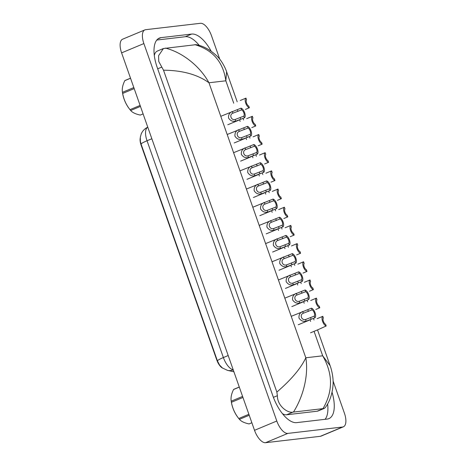 <?xml version="1.0" encoding="UTF-8"?>
<svg xmlns="http://www.w3.org/2000/svg" width="466" height="466" viewBox="0 0 466 466"><rect width="100%" height="100%" fill="white"/><g stroke="black" fill="none" stroke-linecap="round" stroke-linejoin="round"><path stroke-width="0.7" d="M140.231 138.14A9.454 4.217 67.3 0 0 141.087 145.043L216.836 360.125A9.454 4.217 67.3 0 0 222.538 368.088M141.076 144.076A12.256 1.392 -19.4 0 1 147.035 140.761A14.009 6.25 67.3 0 1 147.774 127.218L147.774 127.218A12.256 10.957 61.3 0 0 146.842 127.661C144.221 129.146 142.334 131.261 141.192 134.004L140.307 137.342L140.371 141.39L141.076 144.076L217.412 360.865L219.568 365.064L222.428 368L227.612 370.412A12.256 10.473 102.2 0 0 233.221 369.858L233.233 369.853A14.009 6.25 67.3 0 1 223.377 357.55A12.256 1.392 160.6 0 0 217.412 360.865M319.699 328.944L326.194 325.973A5.254 2.342 67.3 0 1 322.577 321.371A5.254 2.342 67.3 0 1 322.798 316.327L317.101 318.692M322.798 316.327L323.392 318.016A3.501 1.561 67.3 0 0 323.375 321.278A3.501 1.561 67.3 0 0 325.6 324.278L326.194 325.973M312.057 309.873L303.343 313.216C299.393 314.567 301.525 320.631 305.556 319.507L314.259 316.134A3.501 1.561 67.3 0 0 314.276 312.872A3.501 1.561 67.3 0 0 312.057 309.873L311.457 308.183L291.215 316.332M311.457 308.183A5.254 2.342 67.3 0 1 315.08 312.779A5.254 2.342 67.3 0 1 314.859 317.829L306.15 321.19C303.215 321.843 300.826 320.794 298.991 318.057C298.723 314.83 299.976 312.651 302.749 311.527L303.343 313.216M314.859 317.829L314.259 316.134M315.826 309.447L319.793 307.787A5.254 2.342 67.3 0 1 316.169 303.191A5.254 2.342 67.3 0 1 316.397 298.141L310.694 300.506M316.397 298.141L316.991 299.836A3.501 1.561 67.3 0 0 316.973 303.098A3.501 1.561 67.3 0 0 319.198 306.098L319.793 307.787M309.424 291.262L313.391 289.607A5.254 2.342 67.3 0 1 309.768 285.006A5.254 2.342 67.3 0 1 309.989 279.955L304.292 282.32M309.989 279.955L310.589 281.65A3.501 1.561 67.3 0 0 310.572 284.912A3.501 1.561 67.3 0 0 312.791 287.912L313.391 289.607M303.017 273.082L306.983 271.422A5.254 2.342 67.3 0 1 303.366 266.82A5.254 2.342 67.3 0 1 303.587 261.776L297.89 264.14M303.587 261.776L304.182 263.465A3.501 1.561 67.3 0 0 304.164 266.727A3.501 1.561 67.3 0 0 306.389 269.727L306.983 271.422M296.615 254.896L300.582 253.242A5.254 2.342 67.3 0 1 296.959 248.64A5.254 2.342 67.3 0 1 297.186 243.59L291.483 245.955M297.186 243.59L297.78 245.285A3.501 1.561 67.3 0 0 297.762 248.547A3.501 1.561 67.3 0 0 299.988 251.547L300.582 253.242M305.649 291.693L296.941 295.03C292.992 296.382 295.124 302.446 299.155 301.321L307.857 297.955A3.501 1.561 67.3 0 0 307.875 294.693A3.501 1.561 67.3 0 0 305.649 291.693L305.055 289.998L284.813 298.147M305.055 289.998A5.254 2.342 67.3 0 1 308.678 294.599A5.254 2.342 67.3 0 1 308.451 299.644L299.749 303.011C296.807 303.657 294.425 302.615 292.59 299.871C292.322 296.644 293.574 294.465 296.347 293.341L296.941 295.03M308.451 299.644L307.857 297.955M299.248 273.507L290.539 276.851C286.584 278.202 288.722 284.266 292.753 283.142L301.455 279.769A3.501 1.561 67.3 0 0 301.473 276.507A3.501 1.561 67.3 0 0 299.248 273.507L298.654 271.818L278.412 279.967M298.654 271.818A5.254 2.342 67.3 0 1 302.271 276.414A5.254 2.342 67.3 0 1 302.05 281.464L293.347 284.825C290.405 285.477 288.023 284.429 286.188 281.685C285.92 278.458 287.173 276.286 289.945 275.161L290.539 276.851M302.05 281.464L301.455 279.769M292.846 255.327L284.132 258.665C280.183 260.016 282.32 266.08 286.351 264.956L295.048 261.589A3.501 1.561 67.3 0 0 295.071 258.327A3.501 1.561 67.3 0 0 292.846 255.327L292.246 253.632L272.01 261.781M292.246 253.632A5.254 2.342 67.3 0 1 295.869 258.234A5.254 2.342 67.3 0 1 295.648 263.278L286.945 266.645C284.004 267.292 281.615 266.243 279.786 263.506C279.513 260.278 280.765 258.1 283.538 256.976L284.132 258.665M295.648 263.278L295.048 261.589M266.197 233.833A5.254 2.342 67.3 0 0 266.214 233.833A5.254 2.342 67.3 0 0 266.505 233.757A5.254 2.342 67.3 0 0 266.593 233.716M272.598 252.019A5.254 2.342 67.3 0 0 272.616 252.019A5.254 2.342 67.3 0 0 272.907 251.943A5.254 2.342 67.3 0 0 272.994 251.896M259.795 215.653A5.254 2.342 67.3 0 0 259.812 215.647A5.254 2.342 67.3 0 0 260.104 215.572A5.254 2.342 67.3 0 0 260.191 215.531M253.393 197.468A5.254 2.342 67.3 0 0 253.405 197.468A5.254 2.342 67.3 0 0 253.696 197.392A5.254 2.342 67.3 0 0 253.784 197.351M246.986 179.288A5.254 2.342 67.3 0 0 247.003 179.282A5.254 2.342 67.3 0 0 247.295 179.206A5.254 2.342 67.3 0 0 247.382 179.165M240.584 161.102A5.254 2.342 67.3 0 0 240.602 161.102A5.254 2.342 67.3 0 0 240.893 161.026A5.254 2.342 67.3 0 0 240.98 160.986M234.182 142.916A5.254 2.342 67.3 0 0 234.194 142.916A5.254 2.342 67.3 0 0 234.485 142.841A5.254 2.342 67.3 0 0 234.573 142.8M227.775 124.737A5.254 2.342 67.3 0 0 227.792 124.731A5.254 2.342 67.3 0 0 228.084 124.655A5.254 2.342 67.3 0 0 228.171 124.614M291.809 306.57A5.254 2.342 67.3 0 0 291.827 306.564A5.254 2.342 67.3 0 0 292.118 306.488A5.254 2.342 67.3 0 0 292.205 306.447M298.217 324.75A5.254 2.342 67.3 0 0 298.228 324.75A5.254 2.342 67.3 0 0 298.52 324.674A5.254 2.342 67.3 0 0 298.607 324.633M285.408 288.384A5.254 2.342 67.3 0 0 285.425 288.384A5.254 2.342 67.3 0 0 285.716 288.308A5.254 2.342 67.3 0 0 285.804 288.268M279.006 270.198A5.254 2.342 67.3 0 0 279.017 270.198A5.254 2.342 67.3 0 0 279.309 270.123A5.254 2.342 67.3 0 0 279.396 270.082M310.513 332.782A5.254 2.342 67.3 0 0 310.531 332.776A5.254 2.342 67.3 0 0 310.822 332.707A5.254 2.342 67.3 0 0 310.909 332.66M333.097 381.048L344.397 413.132A14.009 6.25 -112.7 0 1 343.39 426.804A14.009 6.25 -112.7 0 1 342.609 427.007L287.825 433.397A14.009 6.25 -112.7 0 1 276.798 421.014L143.877 43.565A14.009 6.25 -112.7 0 1 144.885 29.894A14.009 6.25 -112.7 0 1 145.66 29.69L200.444 23.3A14.009 6.25 -112.7 0 1 211.477 35.684L219.766 59.223M343.39 426.804L321.115 436.106A14.009 6.25 -112.7 0 1 320.34 436.31L265.556 442.7A14.009 6.25 -112.7 0 1 254.523 430.316L121.603 52.868A14.009 6.25 -112.7 0 1 122.61 39.196L144.885 29.894M211.115 51.103A30.121 13.438 67.3 0 0 191.643 34.065L161.05 37.635A30.121 13.438 67.3 0 0 159.378 38.066A30.121 13.438 67.3 0 0 157.211 67.465L272.913 396.013A30.121 13.438 67.3 0 0 296.626 422.633L327.225 419.062A30.121 13.438 67.3 0 0 328.891 418.631A30.121 13.438 67.3 0 0 332.066 392.325M199.32 45.499A30.121 13.438 67.3 0 0 185.282 36.721L156.803 40.047M325.105 419.313A30.121 13.438 67.3 0 0 327.604 403.94M276.862 392.087C291.332 379.609 300.984 368.175 305.812 357.777C308.731 375.089 303.389 396.31 293.475 412.066L292.875 412.154C287.872 413.26 277.34 406.201 277.381 395.692L276.862 392.087L163.508 70.197L158.749 61.483L158.603 55.681L163.415 48.528L157.333 51.068A18.914 8.44 67.3 0 0 154.31 55.466M282.361 413.575A18.914 8.44 67.3 0 0 286.567 414.787L317.16 411.216A18.914 8.44 67.3 0 0 318.208 410.948L324.289 408.408L322.979 408.624C333.103 391.393 333.009 373.784 322.688 355.808L330.138 365.734L317.521 329.899M163.415 48.528L196.029 44.654C203.223 45.878 210.288 49.763 217.226 56.31C222.731 61.815 226.092 69.871 226.616 71.764L225.841 80.799C223.237 62.048 212.886 49.996 194.794 44.631M330.138 365.734C330.924 367.662 333.435 375.986 333.108 383.815C332.549 393.386 329.94 401.308 325.285 407.593L324.289 408.408M293.475 412.066L322.979 408.624M165.296 48.074C182.212 52.233 199.867 66.056 208.966 82.767C197.584 74.554 182.433 70.366 163.508 70.197M239.308 387.106L233.553 389.506A18.914 8.44 -112.7 0 1 233.786 389.355A18.914 8.44 -112.7 0 1 234.031 389.221L239.279 387.03M249.223 415.258L239.437 419.348A18.914 8.44 -112.7 0 1 238.761 418.509L237.73 417.163A16.461 7.345 -112.7 0 1 231.328 401.843L231.177 400.754L231.241 401.162L242.588 396.42M239.437 419.348C241.237 421.45 244.446 422.971 249.071 423.92L251.861 422.749M242.961 397.469L231.439 402.28A18.914 8.44 -112.7 0 1 231.241 401.162C230.612 397.848 231.386 393.962 233.553 389.506M231.439 402.28C232.47 408.263 234.911 413.674 238.761 418.509L248.879 414.28M130.544 78.253L124.789 80.653A18.914 8.44 -112.7 0 1 125.022 80.501A18.914 8.44 -112.7 0 1 125.267 80.373L130.515 78.177M140.458 106.405L130.672 110.494A18.914 8.44 -112.7 0 1 129.997 109.656L128.966 108.31A16.461 7.345 -112.7 0 1 122.564 92.99L122.412 91.901L122.476 92.309L133.824 87.567M130.672 110.494C132.472 112.597 135.682 114.118 140.307 115.067L143.097 113.902M134.196 88.616L122.674 93.427A18.914 8.44 -112.7 0 1 122.476 92.309C121.847 88.994 122.622 85.109 124.789 80.653M122.674 93.427C123.711 99.409 126.146 104.821 129.997 109.656L140.115 105.433M290.213 236.711L294.18 235.056A5.254 2.342 67.3 0 1 290.557 230.454A5.254 2.342 67.3 0 1 290.784 225.41L285.081 227.775M290.784 225.41L291.378 227.099A3.501 1.561 67.3 0 0 291.361 230.361A3.501 1.561 67.3 0 0 293.58 233.361L294.18 235.056M283.811 218.531L287.778 216.871A5.254 2.342 67.3 0 1 284.155 212.275A5.254 2.342 67.3 0 1 284.377 207.224L278.68 209.589M284.377 207.224L284.976 208.919A3.501 1.561 67.3 0 0 284.953 212.181A3.501 1.561 67.3 0 0 287.178 215.181L287.778 216.871M277.404 200.345L281.371 198.691A5.254 2.342 67.3 0 1 277.753 194.089A5.254 2.342 67.3 0 1 277.975 189.045L272.278 191.41M277.975 189.045L278.569 190.734A3.501 1.561 67.3 0 0 278.551 193.996A3.501 1.561 67.3 0 0 280.777 196.996L281.371 198.691M286.444 237.142L277.73 240.479C273.781 241.837 275.913 247.895 279.944 246.77L288.646 243.403A3.501 1.561 67.3 0 0 288.664 240.141A3.501 1.561 67.3 0 0 286.444 237.142L285.844 235.447L265.603 243.601M285.844 235.447A5.254 2.342 67.3 0 1 289.468 240.048A5.254 2.342 67.3 0 1 289.24 245.099L280.538 248.46C277.602 249.112 275.214 248.063 273.379 245.32C273.111 242.093 274.363 239.92 277.136 238.796L277.73 240.479M289.24 245.099L288.646 243.403M280.037 218.956L271.329 222.299C267.379 223.651 269.511 229.715 273.542 228.59L282.245 225.218A3.501 1.561 67.3 0 0 282.262 221.962A3.501 1.561 67.3 0 0 280.037 218.956L279.443 217.267L259.201 225.416M279.443 217.267A5.254 2.342 67.3 0 1 283.066 221.863A5.254 2.342 67.3 0 1 282.839 226.913L274.136 230.28C271.195 230.926 268.812 229.878 266.977 227.14C266.709 223.913 267.962 221.734 270.734 220.61L271.329 222.299M282.839 226.913L282.245 225.218M273.635 200.776L264.921 204.114C260.972 205.471 263.109 211.529 267.14 210.405L275.843 207.038A3.501 1.561 67.3 0 0 275.86 203.776A3.501 1.561 67.3 0 0 273.635 200.776L273.041 199.081L252.799 207.23M273.041 199.081A5.254 2.342 67.3 0 1 276.658 203.683A5.254 2.342 67.3 0 1 276.437 208.727L267.734 212.094C264.793 212.741 262.405 211.698 260.576 208.954C260.308 205.727 261.554 203.555 264.327 202.43L264.921 204.114M276.437 208.727L275.843 207.038M271.002 182.165L274.969 180.505A5.254 2.342 67.3 0 1 271.346 175.909A5.254 2.342 67.3 0 1 271.573 170.859L265.87 173.224M271.573 170.859L272.167 172.554A3.501 1.561 67.3 0 0 272.15 175.816A3.501 1.561 67.3 0 0 274.375 178.816L274.969 180.505M264.601 163.98L268.567 162.325A5.254 2.342 67.3 0 1 264.944 157.724A5.254 2.342 67.3 0 1 265.166 152.673L259.469 155.038M265.166 152.673L265.766 154.368A3.501 1.561 67.3 0 0 265.748 157.63A3.501 1.561 67.3 0 0 267.967 160.63L268.567 162.325M258.193 145.794L262.16 144.14A5.254 2.342 67.3 0 1 258.543 139.538A5.254 2.342 67.3 0 1 258.764 134.493L253.067 136.858M258.764 134.493L259.358 136.183A3.501 1.561 67.3 0 0 259.341 139.445A3.501 1.561 67.3 0 0 261.566 142.445L262.16 144.14M251.791 127.614L255.758 125.954A5.254 2.342 67.3 0 1 252.135 121.358A5.254 2.342 67.3 0 1 252.362 116.308L246.66 118.673M252.362 116.308L252.956 118.003A3.501 1.561 67.3 0 0 252.939 121.265A3.501 1.561 67.3 0 0 255.164 124.265L255.758 125.954M245.39 109.428L249.357 107.774A5.254 2.342 67.3 0 1 245.733 103.172A5.254 2.342 67.3 0 1 245.961 98.128L240.258 100.493M245.961 98.128L246.555 99.817A3.501 1.561 67.3 0 0 246.537 103.079A3.501 1.561 67.3 0 0 248.757 106.079L249.357 107.774M267.234 182.59L258.519 185.934C254.57 187.285 256.702 193.349 260.733 192.225L269.435 188.852A3.501 1.561 67.3 0 0 269.453 185.59A3.501 1.561 67.3 0 0 267.234 182.59L266.634 180.901L246.392 189.05M266.634 180.901A5.254 2.342 67.3 0 1 270.257 185.497A5.254 2.342 67.3 0 1 270.035 190.547L261.327 193.908C258.391 194.561 256.003 193.512 254.174 190.769C253.9 187.542 255.152 185.369 257.925 184.245L258.519 185.934M270.035 190.547L269.435 188.852M260.826 164.411L252.118 167.748C248.168 169.1 250.3 175.164 254.331 174.039L263.034 170.673A3.501 1.561 67.3 0 0 263.051 167.41A3.501 1.561 67.3 0 0 260.826 164.411L260.232 162.716L239.99 170.865M260.232 162.716A5.254 2.342 67.3 0 1 263.855 167.317A5.254 2.342 67.3 0 1 263.628 172.362L254.925 175.729C251.984 176.375 249.601 175.333 247.766 172.589C247.498 169.362 248.751 167.183 251.524 166.059L252.118 167.748M263.628 172.362L263.034 170.673M254.424 146.225L245.716 149.569C241.761 150.92 243.899 156.978 247.929 155.854L256.632 152.487A3.501 1.561 67.3 0 0 256.65 149.225A3.501 1.561 67.3 0 0 254.424 146.225L253.83 144.536L233.588 152.685M253.83 144.536A5.254 2.342 67.3 0 1 257.448 149.132A5.254 2.342 67.3 0 1 257.226 154.182L248.524 157.543C245.582 158.195 243.2 157.147 241.365 154.403C241.097 151.176 242.349 149.004 245.122 147.879L245.716 149.569M257.226 154.182L256.632 152.487M248.023 128.045L239.308 131.383C235.359 132.734 237.497 138.798 241.528 137.674L250.225 134.307A3.501 1.561 67.3 0 0 250.248 131.045A3.501 1.561 67.3 0 0 248.023 128.045L247.423 126.35L227.187 134.499M247.423 126.35A5.254 2.342 67.3 0 1 251.046 130.952A5.254 2.342 67.3 0 1 250.825 135.996L242.122 139.363C239.18 140.01 236.792 138.961 234.963 136.223C234.689 132.996 235.942 130.818 238.714 129.694L239.308 131.383M250.825 135.996L250.225 134.307M241.621 109.859L232.907 113.197C228.957 114.554 231.089 120.612 235.12 119.488L243.823 116.121A3.501 1.561 67.3 0 0 243.84 112.859A3.501 1.561 67.3 0 0 241.621 109.859L241.021 108.164L220.779 116.319M241.021 108.164A5.254 2.342 67.3 0 1 244.644 112.766A5.254 2.342 67.3 0 1 244.417 117.816L235.714 121.177C232.779 121.824 230.39 120.781 228.556 118.038C228.288 114.811 229.54 112.638 232.313 111.514L232.907 113.197M244.417 117.816L243.823 116.121M151.846 138.751L147.035 140.761L223.377 357.55L228.189 355.535M306.15 321.19L305.556 319.507M308.375 311.41L307.781 309.721M311.177 319.367L310.583 317.672M299.749 303.011L299.155 301.321M301.974 293.231L301.38 291.535M304.776 301.182L304.182 299.492M293.347 284.825L292.753 283.142M295.572 275.045L294.972 273.35M298.374 283.002L297.774 281.307M286.945 266.645L286.351 264.956M289.165 256.859L288.57 255.17M291.966 264.816L291.372 263.121M233.734 103.213L225.841 80.799L208.966 82.767L305.812 357.777L322.688 355.808L314.072 331.343M239.588 119.838L240.141 121.399M245.996 138.023L246.543 139.584M252.397 156.209L252.945 157.764M258.799 174.389L259.352 175.95M265.206 192.575L265.754 194.13M271.608 210.754L272.156 212.315M278.01 228.94L278.557 230.495M284.411 247.12L284.965 248.681M290.819 265.305L291.367 266.867M297.221 283.491L297.768 285.046M303.622 301.671L304.176 303.232M310.03 319.857L310.577 321.412M143.877 43.565L121.603 52.868M276.798 421.014L254.523 430.316M287.825 433.397L265.556 442.7M342.609 427.007L320.34 436.31M185.282 36.721L191.643 34.065M157.898 38.952L161.05 37.635M286.567 414.787L292.875 412.154M273.396 397.352L277.381 395.692M157.683 68.811L161.679 67.145M317.16 411.216L323.474 408.583M280.538 248.46L279.944 246.77M282.763 238.679L282.169 236.984M285.565 246.63L284.971 244.941M274.136 230.28L273.542 228.59M276.361 220.494L275.767 218.804M279.163 228.451L278.563 226.756M267.734 212.094L267.14 210.405M269.96 202.314L269.36 200.619M272.761 210.265L272.161 208.576M261.327 193.908L260.733 192.225M263.552 184.128L262.958 182.433M266.354 192.085L265.76 190.39M254.925 175.729L254.331 174.039M257.15 165.943L256.556 164.253M259.952 173.9L259.358 172.204M248.524 157.543L247.929 155.854M250.749 147.763L250.149 146.068M253.551 155.714L252.951 154.025M242.122 139.363L241.528 137.674M244.341 129.577L243.747 127.888M247.143 137.534L246.549 135.839M235.714 121.177L235.12 119.488M237.94 111.397L237.345 109.702M240.741 119.348L240.147 117.659M146.842 127.661L147.769 127.16M233.909 371.781L227.612 370.412M319.239 329.182L310.729 332.736M309.139 320.235L298.432 324.709M302.737 302.05L292.025 306.523M296.329 283.87L285.623 288.338M289.928 265.684L279.221 270.158M314.026 319.973L313.472 318.406M307.624 301.793L307.071 300.226M301.217 283.608L300.669 282.041M294.815 265.422L294.262 263.855M288.413 247.242L287.86 245.675M282.006 229.056L281.458 227.49M275.604 210.877L275.051 209.31M269.202 192.691L268.649 191.124M262.801 174.505L262.247 172.944M256.393 156.326L255.846 154.759M249.992 138.14L249.438 136.573M243.59 119.96L243.036 118.393M237.182 101.774L226.616 71.77M283.526 247.498L272.82 251.972M277.119 229.319L266.412 233.792M270.717 211.133L260.011 215.607M264.315 192.953L253.609 197.427M257.914 174.767L247.201 179.241M251.506 156.582L240.8 161.055M245.104 138.402L234.398 142.876M238.703 120.216L227.996 124.69"/></g></svg>
